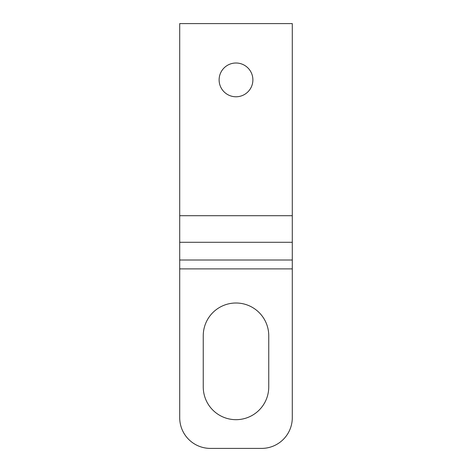 <?xml version="1.0" encoding="UTF-8"?>
<svg xmlns="http://www.w3.org/2000/svg" width="472" height="472" viewBox="0 0 472 472"><rect width="100%" height="100%" fill="white"/><g stroke="black" fill="none" stroke-linecap="round" stroke-linejoin="round"><path stroke-width="0.71" d="M268.751 335.757A32.751 32.751 0 0 0 236 303.006A32.751 32.751 0 0 0 203.249 335.757L203.249 386.928A32.751 32.751 0 0 0 236 419.679A32.751 32.751 0 0 0 268.751 386.928L268.751 335.757M236 63.006A16.886 16.886 0 0 0 219.114 79.892A16.886 16.886 0 0 0 236 96.778A16.886 16.886 0 0 0 252.886 79.892A16.886 16.886 0 0 0 236 63.006M261.588 448.4L210.412 448.4A30.704 30.704 0 0 1 179.708 417.696L179.708 23.6L292.292 23.6L292.292 417.696A30.704 30.704 0 0 1 261.588 448.4M292.292 268.887L179.708 268.887M292.292 215.704L179.708 215.704M292.292 242.295L179.708 242.295M292.292 260.019L179.708 260.019"/></g></svg>
